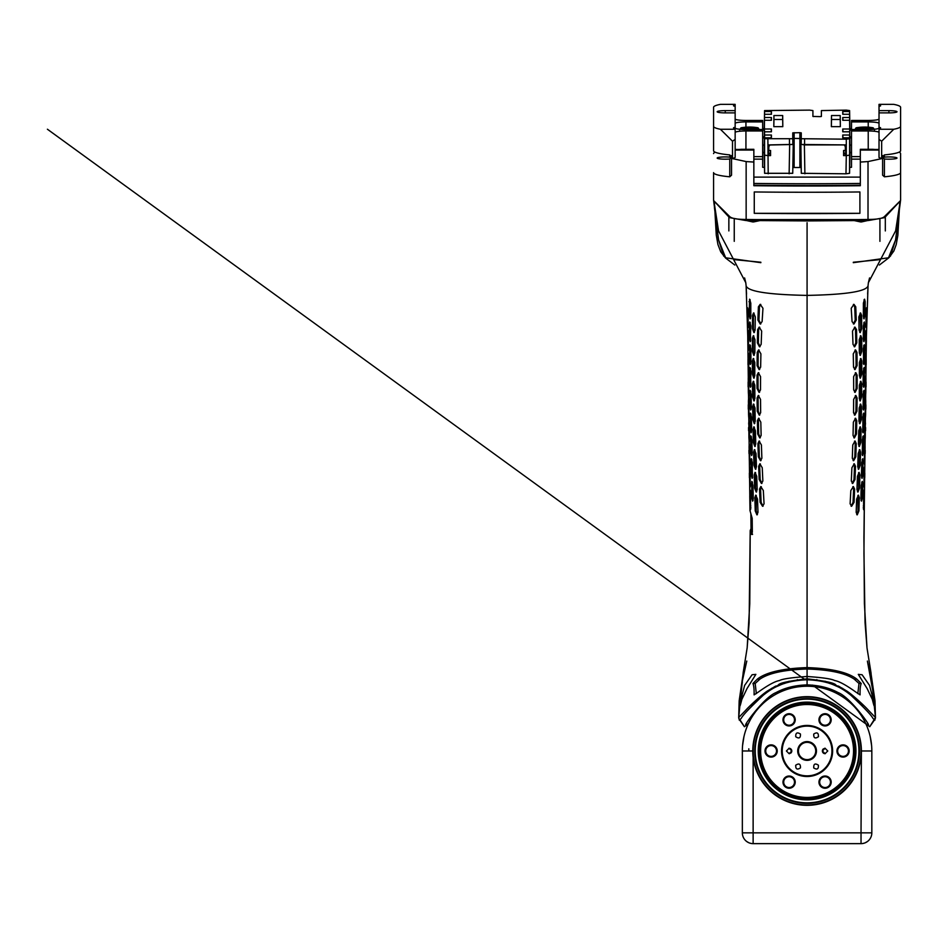 <?xml version="1.0" encoding="UTF-8"?>
<svg xmlns="http://www.w3.org/2000/svg" width="948" height="948" viewBox="0 0 948 948"><rect width="100%" height="100%" fill="white"/><g stroke="black" fill="none" stroke-linecap="round" stroke-linejoin="round"><path stroke-width="1.42" d="M864.138 461.652C864.375 465.207 864.612 464.721 864.849 460.195L865.097 446.946C865.003 443.368 864.766 443.854 864.41 448.404L864.41 464.153M856.862 679.147C848.105 672.286 831.515 668.435 807.08 667.605L807.08 295.397C845.817 294.65 866.14 291.498 868.036 285.917L866.401 336.445L863.912 537.753L864.398 603.722L867.017 648.029L870.975 672.57L875.454 717.518L868.593 710.431C864.991 706.26 851.979 694.232 846.469 690.831L838.518 686.103C832.581 685.523 843.578 683.081 807.08 678.839L807.08 676.493C822.591 677.559 831.799 678.922 834.69 680.545C839.181 681.304 846.303 685.191 856.056 692.218L860.073 694.872C859.931 689.457 860.322 685.653 861.222 683.484L856.862 679.147L854.255 679.147L858.995 683.484L857.833 693.616M867.017 648.029L865.05 622.646L863.948 553.656L864.398 495.911M864.742 477.78L864.801 473.123M865.157 453.571L865.216 450.347M865.548 430.795L865.595 427.572M865.856 409.24L865.88 404.784M866.034 386.891L866.034 382.008M866.164 364.707L866.164 359.233M866.377 341.967L866.401 336.445M866.804 318.161L866.91 313.67M867.633 294.117L867.764 291.403M850.83 490.531L850.119 503.779L851.6 506.291L854.065 502.322L854.622 489.073L853.39 486.573L850.83 490.531M856.636 499.11L856.174 512.358L857.229 514.871L858.935 510.901L859.291 497.653L858.426 495.14L856.636 499.11M861.199 485.388L860.891 498.636L861.542 501.137L862.562 497.179L862.822 483.93L862.325 481.418L861.199 485.388M863.32 507.204C863.616 510.759 863.865 510.273 864.09 505.746L864.28 492.51C864.161 488.943 863.912 489.429 863.533 493.955L863.652 509.716M863.604 492.51L864.28 492.51L864.102 489.998M864.825 337.713L864.398 321.964L863.332 325.922L863.296 339.171L863.936 341.683L864.825 337.713L863.912 337.713L863.498 341.019M864.967 416.089C865.18 419.668 865.394 419.182 865.607 414.632L865.749 401.383C865.643 397.805 865.441 398.29 865.133 402.841L865.216 418.601M865.18 401.383L865.595 398.871M858.141 453.547L857.739 466.795L858.663 469.307L860.203 465.338L860.559 452.089L859.765 449.589L858.141 453.547M865.524 355.82L866.081 355.82C865.974 352.241 865.773 352.727 865.477 357.278L865.382 370.526C865.619 374.116 865.82 373.631 865.986 369.068L865.927 353.32M865.382 370.526L865.654 373.038M861.756 374.223L861.779 360.975L860.914 358.463L859.374 362.432L859.386 375.681L860.357 378.193L861.756 374.223L860.808 374.223L859.895 377.908M863.699 484.428C863.96 487.983 864.209 487.497 864.446 482.97L864.671 469.722C864.576 466.155 864.327 466.641 863.96 471.18L863.995 486.94M864.031 469.722L864.671 469.722L864.517 467.21M863.024 474.391L862.846 458.642L861.768 462.6L861.436 475.849L862.04 478.361L863.024 474.391L862.111 474.391L861.614 477.733M857.419 476.334L856.968 489.583L857.952 492.083L859.563 488.125L859.931 474.877L859.125 472.365L857.419 476.334M851.908 467.755L851.304 481.003L852.702 483.504L855.001 479.546L855.499 466.298L854.314 463.785L851.908 467.755M864.481 446.946L865.097 446.946L864.932 444.434M862.313 439.825L862.573 455.585L863.521 451.615L863.794 438.367L863.332 435.855L862.313 439.825M864.884 424.171L865.477 424.171C865.37 420.58 865.157 421.066 864.813 425.616L864.588 438.865C864.801 442.443 865.026 441.958 865.263 437.407L865.323 421.659M864.588 438.865L864.849 441.377M858.746 430.771L858.414 444.019L859.326 446.532L860.796 442.562L861.104 429.314L860.31 426.801L858.746 430.771M862.751 417.049L863.071 432.798L863.972 428.84L864.197 415.591L863.735 413.079L862.751 417.049M852.762 444.968L852.299 458.216L853.638 460.728L855.831 456.77L856.234 443.522L855.06 441.01L852.762 444.968M853.354 422.192L853.046 435.44L854.385 437.952L856.494 433.983L856.779 420.734L855.594 418.234L853.354 422.192M859.161 407.996L858.935 421.232L859.86 423.744L861.282 419.786L861.495 406.538L860.689 404.026L859.161 407.996M853.638 399.416L853.508 412.664L854.871 415.165L856.945 411.207L857.087 397.959L855.854 395.446L853.638 399.416M861.602 396.999L861.708 383.75L860.879 381.25L859.362 385.208L859.267 398.456L860.203 400.968L861.602 396.999L860.654 396.999L859.741 400.684M863.047 394.261L863.462 410.022L864.327 406.052L864.458 392.804L863.995 390.303L863.047 394.261M864.54 383.276L864.149 367.516L863.201 371.486L863.118 384.734L863.711 387.246L864.54 383.276L863.628 383.276L863.273 386.464M865.216 393.313C865.453 396.892 865.654 396.406 865.832 391.856L865.927 378.608C865.808 375.017 865.607 375.503 865.323 380.065L865.488 395.814M865.37 378.608L865.761 376.095M853.615 376.629L853.674 389.877L855.096 392.389L857.134 388.419L857.146 375.183L855.854 372.671L853.615 376.629M857.099 365.644L856.968 352.395L855.57 349.883L853.259 353.853L853.508 367.101L855.025 369.613L857.099 365.644L856.103 365.644L854.527 369.471M863.273 348.71L863.841 364.459L864.683 360.501L864.766 347.252L864.256 344.74L863.273 348.71M861.779 351.447L861.756 338.199L860.82 335.687L859.208 339.657L859.315 352.893L860.357 355.405L861.779 351.447L860.831 351.447L859.883 355.144M852.513 331.077L852.999 344.325L854.658 346.826L856.814 342.868L856.53 329.62L854.978 327.107L852.513 331.077M861.72 328.66L861.649 315.411L860.606 312.911L858.852 316.869L859.078 330.117L860.215 332.63L861.72 328.66L860.76 328.66L859.741 332.404M856.257 320.08L855.76 306.832L853.958 304.332L851.209 308.29L852.051 321.538L853.923 324.05L856.257 320.08L855.226 320.08L853.401 323.943M863.379 303.147L863.344 316.395L864.043 318.895L865.026 314.937L865.192 301.689L864.588 299.177L863.379 303.147M865.785 324.974C866.022 328.553 866.259 328.067 866.484 323.517L866.78 310.269C866.673 306.69 866.413 307.176 865.998 311.726L866.069 327.475M866.069 310.269L866.78 310.269L866.602 307.756M865.548 347.75C865.785 351.329 865.986 350.843 866.164 346.293L866.33 333.044C866.235 329.466 866.01 329.951 865.678 334.502L865.82 350.262M865.737 333.044L866.176 330.532M869.517 685.368L862.088 674.751L858.295 674.36L867.159 688.615L872.35 699.47C874.506 708.132 874.755 707.99 873.12 699.055L869.517 685.368M873.321 702.824L873.12 699.055C874.755 707.99 874.506 708.132 872.35 699.47M872.018 681.92L867.384 661.052L874.222 698.475C875.04 706.604 875.063 706.592 874.293 698.439L872.018 681.92L867.384 661.052L871.816 682.205M874.281 698.996L874.293 698.439C875.063 706.592 875.04 706.604 874.222 698.475M854.255 679.147C845.379 673.092 829.654 669.715 807.08 669.015L807.08 676.493C791.568 677.559 782.373 678.922 779.469 680.545C774.99 681.304 767.868 685.191 758.104 692.218L754.098 694.872C754.229 689.457 753.85 685.653 752.949 683.484L757.298 679.147L759.905 679.147L755.177 683.484L756.338 693.616M807.08 222.697L807.08 295.397C768.342 294.65 748.019 291.498 746.123 285.917L747.759 336.445L749.986 510.569L752.191 518.378L752.345 532.053L751.634 534.471L750.2 530.536L751.017 528.617M749.986 510.569L749.761 495.911M749.418 477.78L749.37 473.123M749.003 453.571L748.944 450.347M748.612 430.795L748.565 427.572M748.304 409.24L748.292 404.784M748.126 386.891L748.138 382.008M747.996 364.707L748.008 359.233M747.794 341.967L747.759 336.445M747.356 318.161L747.261 313.67M746.526 294.117L746.408 291.403M807.08 667.605C782.657 668.435 766.055 672.286 757.298 679.147M749.773 603.734L747.166 647.851L743.185 672.57L738.705 717.518L745.578 710.431C749.169 706.26 762.192 694.232 767.702 690.831L775.642 686.103C781.59 685.523 770.582 683.081 807.08 678.839L807.08 684.883C795.076 685.262 784.731 687.833 776.033 692.585C765.155 696.721 746.657 721.629 745.614 724.699L746.266 723.798M750.212 531.899L749.773 603.722M747.143 648.029L749.121 622.646L750.2 530.536M764.052 503.779L762.571 506.291L760.095 502.322L759.538 489.073L760.782 486.573L763.33 490.531L764.052 503.779M757.985 512.358L756.931 514.871L755.224 510.901L754.869 497.653L755.734 495.14L757.523 499.11L757.985 512.358M753.281 498.636L752.629 501.137L751.598 497.179L751.835 481.418L752.961 485.388L753.281 498.636M750.84 507.204C750.555 510.759 750.295 510.273 750.069 505.746L749.88 492.51C750.01 488.943 750.259 489.429 750.638 493.955L750.52 509.716M750.555 492.51L749.88 492.51L750.058 489.998M749.228 324.465L749.773 321.964L750.84 325.922L750.224 341.683L749.347 337.713L749.228 324.465L750.152 324.465L750.674 341.019M749.204 416.089C748.991 419.668 748.778 419.182 748.565 414.632L748.41 401.383C748.517 397.805 748.73 398.29 749.039 402.841L748.944 418.601M748.979 401.383L748.576 398.871M756.433 466.795L755.497 469.307L753.968 465.338L753.613 452.089L754.395 449.589L756.018 453.547L756.433 466.795M748.636 355.82L748.091 355.82C748.197 352.241 748.399 352.727 748.695 357.278L748.778 370.526C748.553 374.116 748.351 373.631 748.185 369.068L748.245 353.32M748.778 370.526L748.517 373.038M752.38 360.975L753.257 358.463L754.798 362.432L754.786 375.681L753.802 378.193L752.416 374.223L752.38 360.975L753.34 360.975L753.364 374.223L754.264 377.908M750.461 484.428C750.212 487.983 749.963 487.497 749.726 482.97L749.489 469.722C749.595 466.155 749.832 466.641 750.212 471.18L750.176 486.94M750.141 469.722L749.489 469.722L749.655 467.21M750.852 461.143L751.326 458.642L752.392 462.6L752.12 478.361L751.136 474.391L750.852 461.143L751.764 461.143L752.558 477.733M757.191 489.583L756.22 492.083L754.608 488.125L754.229 474.877L755.046 472.365L756.741 476.334L757.191 489.583M762.856 481.003L761.469 483.504L759.158 479.546L758.661 466.298L759.858 463.785L762.251 467.755L762.856 481.003M750.022 461.652C749.797 465.207 749.56 464.721 749.311 460.195L749.074 446.946C749.169 443.368 749.394 443.854 749.761 448.404L749.75 464.153M749.69 446.946L749.074 446.946L749.228 444.434M752.167 453.073L751.586 455.585L750.65 451.615L750.828 435.855L751.859 439.825L752.167 453.073M749.287 424.171L748.695 424.171C748.79 420.58 749.003 421.066 749.347 425.616L749.584 438.865C749.358 442.443 749.145 441.958 748.908 437.407L748.849 421.659M749.584 438.865L749.323 441.377M755.757 444.019L754.845 446.532L753.364 442.562L753.067 429.314L753.85 426.801L755.426 430.771L755.757 444.019M751.657 430.297L751.089 432.798L750.188 428.84L750.425 413.079L751.409 417.049L751.657 430.297M761.872 458.216L760.521 460.728L758.341 456.77L757.926 443.522L759.099 441.01L761.41 444.968L761.872 458.216M761.125 435.44L759.786 437.952L757.677 433.983L757.381 420.734L758.578 418.234L760.817 422.192L761.125 435.44M755.224 421.232L754.312 423.744L752.878 419.786L752.676 406.538L753.47 404.026L755.011 407.996L755.224 421.232M760.652 412.664L759.289 415.165L757.227 411.207L757.085 397.959L758.317 395.446L760.521 399.416L760.652 412.664M752.463 383.75L753.293 381.25L754.809 385.208L754.904 398.456L753.956 400.968L752.57 396.999L752.463 383.75L753.411 383.75L753.506 396.999L754.418 400.684M751.266 407.51L750.697 410.022L749.844 406.052L750.164 390.303L751.124 394.261L751.266 407.51M749.536 370.028L750.022 367.516L750.97 371.486L750.461 387.246L749.631 383.276L749.536 370.028L750.449 370.028L750.899 386.464M748.944 393.313C748.719 396.892 748.517 396.406 748.339 391.856L748.245 378.608C748.351 375.017 748.553 375.503 748.849 380.065L748.683 395.814M748.79 378.608L748.399 376.095M760.497 389.877L759.075 392.389L757.025 388.419L757.025 375.183L758.317 372.671L760.545 376.629L760.497 389.877M757.203 352.395L758.59 349.883L760.9 353.853L760.652 367.101L759.147 369.613L757.061 365.644L757.203 352.395L758.21 352.395L758.068 365.644L759.644 369.471M750.923 361.946L750.318 364.459L749.489 360.501L749.904 344.74L750.887 348.71L750.923 361.946M752.416 338.199L753.34 335.687L754.964 339.657L754.845 352.893L753.802 355.405L752.38 351.447L752.416 338.199L753.364 338.199L753.34 351.447L754.276 355.144M761.161 344.325L759.514 346.826L757.345 342.868L757.63 329.62L759.182 327.107L761.659 331.077L761.161 344.325M752.511 315.411L753.553 312.911L755.319 316.869L755.082 330.117L753.956 332.63L752.439 328.66L752.511 315.411L753.482 315.411L753.399 328.66L754.43 332.404M758.4 306.832L760.201 304.332L762.962 308.29L762.121 321.538L760.237 324.05L757.902 320.08L758.4 306.832L759.466 306.832L758.945 320.08L760.77 323.943M750.816 316.395L750.117 318.895L749.133 314.937L749.584 299.177L750.792 303.147L750.816 316.395M748.375 324.974C748.138 328.553 747.913 328.067 747.676 323.517L747.391 310.269C747.486 306.69 747.747 307.176 748.173 311.726L748.091 327.475M748.091 310.269L747.391 310.269L747.557 307.756M748.624 347.75C748.387 351.329 748.173 350.843 747.996 346.293L747.83 333.044C747.936 329.466 748.162 329.951 748.493 334.502L748.351 350.262M748.434 333.044L747.83 333.044L747.996 330.532M747 688.615L741.822 699.47C739.665 708.132 739.404 707.99 741.04 699.055L744.654 685.368L752.084 674.751L755.864 674.36L747 688.615M740.85 702.824L741.04 699.055C739.404 707.99 739.665 708.132 741.822 699.47M742.343 682.205L739.938 698.475C739.12 706.604 739.096 706.592 739.867 698.439L742.142 681.92L746.787 661.052L742.142 681.92M739.878 698.996L739.867 698.439C739.096 706.592 739.12 706.604 739.938 698.475M750.923 513.863L751.041 531.212L750.875 513.792M751.1 530.548L752.546 534.471M746.112 285.727L745.78 282.705L718.548 230.874L714.081 202.066M868.048 285.727L868.38 282.705L895.623 230.874L900.09 202.066M743.907 668.423L739.167 700.797L738.705 717.518A3.602 3.602 145.1 0 0 739.357 719.485C738.895 720.622 739.523 720.231 741.253 718.323C742.888 715.112 750.212 707.445 763.199 695.299C768.769 690.784 773.876 687.608 778.521 685.783C786.01 682.205 795.526 680.202 807.08 679.763C818.634 680.202 828.161 682.205 835.65 685.783C840.295 687.608 845.403 690.784 850.972 695.299C863.96 707.445 871.271 715.112 872.918 718.323C874.637 720.231 875.265 720.622 874.803 719.485L874.506 719.923M803.75 686.328L801.854 686.447M812.317 686.447L810.41 686.328M870.264 668.423L875.004 700.797L875.454 717.518A3.602 3.602 34.9 0 1 874.803 719.485L874.791 719.508M752.037 703.914L751.539 706.284M862.123 703.914L862.633 706.284M807.08 686.139L807.08 684.883C819.096 685.262 829.441 687.833 838.127 692.585C849.017 696.721 867.503 721.629 868.546 724.699L867.906 723.798M826.194 682.442L825.044 681.185M787.966 682.442L789.115 681.185M784.624 682.489L784.612 683.461M771.542 688.355L771.53 689.338M842.63 688.355L842.63 689.338M829.547 682.489L829.559 683.461M715.515 215.8L718.596 239.974L725.635 257.785L760.853 262.679M898.645 215.8L895.564 239.974L888.525 257.785L853.307 262.679M759.632 220.659L753.494 221.951M752.771 221.951L746.277 220.493M867.894 220.493L861.4 221.951M860.677 221.951L854.539 220.659M900.47 200.656L884.65 217.637L868.641 220.481L807.08 220.931L745.531 220.481L729.51 217.637L713.702 200.656M756.67 219.581L857.466 219.581M740.056 719.935L744.417 726.725L739.772 720.065L744.417 726.725L748.28 723.905L744.405 726.713L748.28 723.905L750.058 720.314M838.98 694.635L840.129 695.311M840.722 695.666L841.694 696.27M842.452 696.756L843.625 697.538M845.971 699.221L847.145 700.122M848.306 701.058L849.479 702.041M851.778 704.139L852.904 705.241M853.236 705.585L854.006 706.367M856.139 708.725L857.146 709.922M857.454 710.301L858.118 711.142M859.042 712.351L860.689 714.685M862.088 716.83L862.668 717.778M863.628 719.449L864.019 720.148M864.102 720.314L865.891 723.905L868.546 724.699M750.152 720.148L750.543 719.449M751.503 717.778L752.084 716.83M753.47 714.685L755.129 712.351M756.054 711.142L756.717 710.301M757.025 709.922L758.033 708.725M760.166 706.367L760.936 705.573M761.268 705.241L762.393 704.139M764.692 702.041L765.854 701.058M767.027 700.122L768.188 699.221M770.534 697.538L771.708 696.756M772.466 696.27L773.438 695.666M774.03 695.311L775.191 694.635M742.568 745.578L743.955 736.596L742.568 745.578M874.103 719.935L874.992 719.2M871.603 745.578L870.205 736.596L871.603 745.578M871.828 832.842A10.795 10.795 0 0 1 861.175 843.637L753.127 843.637L753.127 757.215A54.309 54.309 0 0 1 807.08 696.673A54.309 54.309 0 0 1 861.033 757.215A54.309 54.309 0 0 1 753.127 757.215L752.771 750.982L742.343 750.982L742.343 832.842L861.033 832.842L861.4 750.982L871.828 750.982A64.737 64.737 0 0 0 807.08 686.234A64.737 64.737 0 0 0 742.343 750.982A64.737 64.737 0 0 1 807.08 686.234A64.737 64.737 0 0 1 871.828 750.982L871.828 832.842L861.033 832.842L861.033 843.637L861.993 843.59M748.813 748.825L748.813 750.982M864.718 842.985L863.438 843.365M865.334 842.736L867.432 841.54M752.605 843.625L861.4 843.625M864.114 843.187L862.976 843.459M746.74 841.54L748.837 842.736M750.733 843.365L749.441 842.985M750.046 843.187L751.195 843.459M742.343 832.842A10.795 10.795 0 0 0 752.985 843.637M745.495 840.461L746.147 841.066M771.115 843.637L753.044 843.637M853.84 843.637L843.056 843.637M752.771 750.982A54.309 54.309 0 0 1 807.08 696.673A54.309 54.309 0 0 1 861.4 750.982M861.033 750.982A53.953 53.953 0 0 0 807.08 697.029A53.953 53.953 0 0 0 753.127 750.982A53.953 53.953 0 0 0 807.08 804.935A53.953 53.953 0 0 0 861.033 750.982M843.056 744.867A6.115 6.115 0 0 1 849.171 750.982A6.115 6.115 0 0 1 843.056 757.096A6.115 6.115 0 0 1 836.942 750.982A6.115 6.115 0 0 1 843.056 744.867M819.771 716.771A6.115 6.115 0 0 1 828.125 714.531A6.115 6.115 0 0 1 830.365 722.886A6.115 6.115 0 0 1 822.011 725.125A6.115 6.115 0 0 1 819.771 716.771M830.365 779.066A6.115 6.115 0 0 1 828.125 787.421A6.115 6.115 0 0 1 819.771 785.181A6.115 6.115 0 0 1 822.011 776.839A6.115 6.115 0 0 1 830.365 779.066M794.4 785.181A6.115 6.115 0 0 1 786.046 787.421A6.115 6.115 0 0 1 783.806 779.066A6.115 6.115 0 0 1 792.161 776.839A6.115 6.115 0 0 1 794.4 785.181M771.115 757.096A6.115 6.115 0 0 1 765 750.982A6.115 6.115 0 0 1 771.115 744.867A6.115 6.115 0 0 1 777.23 750.982A6.115 6.115 0 0 1 771.115 757.096M794.4 716.771A6.115 6.115 0 0 1 792.161 725.125A6.115 6.115 0 0 1 783.806 722.886A6.115 6.115 0 0 1 786.046 714.531A6.115 6.115 0 0 1 794.4 716.771M827.77 750.982L825.068 748.28L822.366 750.982L825.068 753.672L827.77 750.982M791.793 750.982L789.103 748.28L786.402 750.982L789.103 753.672L791.793 750.982M818.408 736.75C818.61 732.816 817.046 731.915 813.74 734.06C813.514 738.054 815.067 738.954 818.408 736.75A2.702 2.702 0 0 0 818.503 736.572M800.432 734.06C797.114 731.915 795.562 732.816 795.751 736.75C799.093 738.954 800.657 738.054 800.432 734.06A2.702 2.702 0 0 0 800.325 733.882M795.751 765.202C795.562 769.148 797.114 770.037 800.432 767.904C800.657 763.91 799.093 763.01 795.751 765.202A2.702 2.702 0 0 0 795.656 765.38M813.74 767.904C817.046 770.037 818.61 769.148 818.408 765.202C815.067 763.01 813.514 763.91 813.74 767.904A2.702 2.702 0 0 0 813.846 768.07M790.762 753.103A2.702 2.702 0 0 0 788.89 748.292M789.103 753.672A2.702 2.702 0 0 0 789.708 753.613M825.27 748.292A2.702 2.702 0 0 0 824.452 748.351M823.397 748.861A2.702 2.702 0 0 0 825.27 753.672M843.056 745.59A5.392 5.392 0 0 1 848.448 750.982A5.392 5.392 0 0 1 843.056 756.374A5.392 5.392 0 0 1 837.653 750.982A5.392 5.392 0 0 1 843.056 745.59M820.399 717.138A5.392 5.392 0 0 1 827.77 715.159A5.392 5.392 0 0 1 829.737 722.53A5.392 5.392 0 0 1 822.366 724.497A5.392 5.392 0 0 1 820.399 717.138M829.737 779.434A5.392 5.392 0 0 1 827.77 786.804A5.392 5.392 0 0 1 820.399 784.826A5.392 5.392 0 0 1 822.366 777.455A5.392 5.392 0 0 1 829.737 779.434M793.772 784.826A5.392 5.392 0 0 1 786.402 786.804A5.392 5.392 0 0 1 784.423 779.434A5.392 5.392 0 0 1 791.793 777.455A5.392 5.392 0 0 1 793.772 784.826M771.115 756.374A5.392 5.392 0 0 1 765.723 750.982A5.392 5.392 0 0 1 771.115 745.59A5.392 5.392 0 0 1 776.507 750.982A5.392 5.392 0 0 1 771.115 756.374M793.772 717.138A5.392 5.392 0 0 1 791.793 724.497A5.392 5.392 0 0 1 784.423 722.53A5.392 5.392 0 0 1 786.402 715.159A5.392 5.392 0 0 1 793.772 717.138M814.273 686.672L813.088 686.518M801.072 686.518L799.887 686.672M870.383 669.11L867.005 647.851M743.789 669.11L747.166 647.851M807.08 669.015C784.506 669.715 768.781 673.092 759.905 679.147M761.315 486.703L760.557 489.073L761.114 502.322L763.081 506.173M756.255 495.401L756.184 510.901L757.405 514.657M752.38 482.105L753.067 500.591M750.295 322.616L750.152 324.465M754.916 449.885L754.916 465.338L755.959 469.047M753.767 358.759L753.34 360.975M751.859 459.401L751.764 461.143M755.568 472.649L755.568 488.125L756.682 491.846M760.391 463.939L759.668 466.298L760.166 479.546L761.967 483.373M751.373 436.684L752.013 454.886M754.371 427.121L754.312 442.562L755.307 446.247M750.97 413.956L751.527 432.063M759.632 441.164L758.933 443.522L759.336 456.77L761.019 460.586M759.111 418.388L758.388 420.734L758.673 433.983L760.284 437.798M753.992 404.346L753.826 419.786L754.774 423.46M758.838 395.6L758.08 397.959L758.222 411.207L759.786 415.023M753.802 381.558L753.411 383.75M750.697 391.18L751.136 409.252M750.543 368.381L750.449 370.028M758.85 372.813L758.021 375.183L758.021 388.419L759.573 392.247M759.123 350.025L758.21 352.395M750.437 345.522L750.769 363.712M753.85 335.947L753.364 338.199M759.727 327.226L758.649 329.62L758.353 342.868L760.023 346.707M754.075 313.124L753.482 315.411M760.77 304.426L759.466 306.832M750.093 299.675L750.567 318.35M743.054 696.128L741.94 696.934L741.573 700.252M852.845 486.703L853.615 489.073L853.046 502.322L851.079 506.173M857.904 495.401L857.976 510.901L856.755 514.657M861.791 482.105L861.104 500.591M863.877 322.616L863.912 337.713M859.255 449.885L859.255 465.338L858.201 469.047M860.405 358.759L860.808 374.223M862.301 459.401L862.111 474.391M858.604 472.649L858.604 488.125L857.478 491.846M853.769 463.939L854.492 466.298L853.994 479.546L852.193 483.373M862.799 436.684L862.147 454.886M859.8 427.121L859.848 442.562L858.864 446.247M863.201 413.956L862.644 432.063M854.527 441.164L855.238 443.522L854.823 456.77L853.141 460.586M855.06 418.388L855.783 420.734L855.487 433.983L853.887 437.798M860.18 404.346L860.334 419.786L859.398 423.46M855.321 395.6L856.091 397.959L855.937 411.207L854.385 415.023M860.369 381.558L860.654 396.999M863.462 391.18L863.035 409.252M863.616 368.381L863.628 383.276M855.321 372.813L856.151 375.183L856.139 388.419L854.598 392.247M855.037 350.025L855.961 352.395L856.103 365.644M863.735 345.522L863.403 363.712M860.31 335.947L860.831 351.447M854.444 327.226L855.511 329.62L855.807 342.868L854.148 346.707M860.097 313.124L860.76 328.66M853.401 304.426L854.705 306.832L855.226 320.08M864.066 299.675L863.604 318.35M871.105 696.128L872.231 696.934L872.598 700.252M860.322 159.122L851.505 159.122L851.505 129.52L868.226 129.52A10.795 1.505 0 0 0 879.021 128.016M851.505 144.866L849.882 145.293L849.882 155.105L846.291 155.602L845.971 173.804L801.297 173.306L800.776 144.487L844.348 144.89L804.568 144.89L801.155 144.416L801.155 138.562L794.14 138.432L793.239 138.562L793.239 144.487L769.812 144.997L768.852 146.644L768.781 150.471L770.582 150.471L770.582 155.602L767.88 155.602L764.278 155.105L764.278 145.293L762.666 144.866M851.505 159.122L851.505 167.31L849.669 167.31M851.505 129.52L851.505 120.455L868.226 120.455A10.795 1.505 0 0 0 879.021 118.962M851.505 138.657L849.728 136.062L849.728 127.601L851.505 131.037M851.505 121.913L868.226 121.913L868.226 127.174M764.384 128.276L764.574 110.584L809.604 110.122L812.91 110.584L812.91 116.438L820.032 116.628L821.395 116.438L821.395 110.584L846.291 110.122L849.598 110.584L849.882 128.738M849.752 146.739L849.598 137.804L849.598 138.716L846.291 139.178L846.291 155.602L843.59 155.602L843.59 150.471L845.391 150.471L845.32 146.644L844.348 144.997M849.799 146.739L849.598 135.019L842.748 135.019L842.748 137.804L849.598 137.804M849.752 140.731L849.598 135.019M849.799 140.731L849.598 120.289L842.748 120.289L842.748 117.493L842.997 120.289M849.728 127.802L849.598 120.289M849.787 128.276L849.598 114.281L842.748 114.281L842.748 111.497L842.997 114.281M849.752 123.204L849.598 114.281M849.799 123.204L849.598 111.497L842.748 111.497M849.882 126.961L849.598 111.497M849.598 138.716L849.562 173.306L845.971 173.804M792.729 173.306L793.239 144.499L792.729 173.306L764.609 173.306L764.574 137.804L771.423 137.804L771.423 135.019L771.174 137.804M792.836 167.512L801.19 167.512M764.574 114.281L771.423 114.281L771.423 111.497L771.174 114.281M764.574 111.497L771.423 111.497M764.574 110.584L764.278 126.961L764.574 110.584M849.598 117.493L842.748 117.493M849.598 129.011L842.748 129.011L842.748 131.796L849.598 131.796M764.574 138.716L792.765 138.716L792.765 132.862L799.887 132.673L801.261 132.862L801.261 138.716L846.291 139.178M764.432 127.802L764.372 143.231L764.574 131.796L764.574 135.019L771.423 135.019M764.574 131.796L771.423 131.796L771.423 129.011L771.174 131.796M764.574 129.011L771.423 129.011M764.574 120.289L771.423 120.289L771.423 117.493L771.174 120.289M764.574 117.493L771.423 117.493M773.935 115.538L773.817 126.653L782.811 126.653L782.681 115.538L773.935 115.538L773.935 119.507L782.681 119.507L782.681 115.538M831.491 115.538L831.36 126.653L840.355 126.653L840.224 115.538L831.491 115.538L831.491 119.507L840.224 119.507L840.224 115.538M768.413 155.602L768.603 144.89L769.812 144.997M768.852 144.89L768.852 146.644M764.574 135.019L764.574 137.804M770.38 150.471L770.345 152.355L769.361 154.038L768.437 154.038M769.812 144.89L792.872 144.416L792.872 138.562L794.14 138.384L794.14 167.393M801.297 173.306L800.776 138.562L794.14 138.384L794.14 132.673M844.348 144.89L845.569 144.89L845.758 155.602M770.582 150.471L770.582 155.602M813.384 116.58L813.005 115.976M820.921 116.58L821.3 115.976M845.32 144.89L845.32 146.644M843.791 150.471L843.827 152.355L844.81 154.038L845.735 154.038M843.59 150.471L843.59 155.602M842.748 129.011L842.997 131.796M842.748 135.019L842.997 137.804M845.391 144.89L845.391 150.471M764.278 128.738L764.278 126.961M764.278 145.293L764.444 136.062L762.666 138.657M753.85 159.122L762.666 159.122L762.666 120.455L745.934 120.455A10.795 1.505 180 0 1 735.15 118.962M762.666 159.122L762.666 167.31L764.503 167.31M762.666 121.913L745.934 121.913L745.934 127.174M762.666 152.427L764.278 152.427M762.666 131.037L764.444 127.601L764.444 136.062M762.666 129.52L745.934 129.52A10.795 1.505 180 0 1 735.15 128.016M754.11 127.838L749.536 127.47A5.285 0.735 180 0 1 754.11 127.838A5.285 0.735 180 0 1 754.11 128.573A5.285 0.735 180 0 1 754.039 128.596A5.285 0.735 180 0 1 749.536 128.952A5.285 0.735 180 0 1 745.033 128.596A5.285 0.735 180 0 1 744.962 128.573A5.285 0.735 180 0 1 744.962 127.838A5.285 0.735 180 0 1 749.536 127.47L748.102 127.921L748.102 128.916M744.962 127.838L748.102 127.921M762.666 130.978L745.934 130.978L745.934 149.31M735.15 132.471A10.795 1.505 180 0 1 745.934 130.978M762.666 156.621L753.85 156.621M735.15 129.26L720.409 129.26L732.496 141.205L735.15 139.415L735.15 129.26L735.15 149.346L735.15 112.883L725.256 112.883L725.256 110.632A8.094 1.126 0 0 0 717.162 111.757A8.094 1.126 0 0 0 725.256 112.883M735.15 105.299A4.491 0.628 0 0 0 733.527 105.773A4.491 0.628 0 0 0 735.15 106.259L735.15 104.363L720.409 104.363A35.965 5.001 0 0 0 713.571 107.302L713.571 126.321A35.965 5.001 0 0 0 720.409 129.26M725.256 110.632L735.15 110.632L735.15 106.259M735.15 127.364A4.491 0.628 0 0 0 733.527 127.85A4.491 0.628 0 0 0 735.15 128.335M713.571 181.21L713.571 172.619A35.965 5.001 0 0 0 729.759 176.802L731.548 175.179L731.548 156.835L729.759 154.903L729.759 157.119A8.094 1.126 0 0 0 725.256 156.93A8.094 1.126 0 0 0 717.162 158.055A8.094 1.126 0 0 0 725.256 159.181A8.094 1.126 0 0 0 729.759 158.991L731.548 156.989M715.1 152.166A35.965 5.001 0 0 0 713.571 153.612M713.571 131.701L713.571 107.302M729.759 154.903A35.965 5.001 0 0 1 713.571 150.72L713.571 126.321M731.548 155.567L729.759 157.119M899.071 152.166A35.965 5.001 180 0 1 900.6 153.612L900.6 200.229A35.965 5.001 180 0 1 900.493 200.621L884.472 216.559C882.92 218.135 878.938 219.071 872.551 219.355A35.965 5.001 180 0 1 868.013 219.462A647.425 90.107 0 0 1 746.147 219.462A35.965 5.001 0 0 1 741.62 219.355C735.233 219.071 731.252 218.135 729.687 216.559L713.678 200.621A35.965 5.001 0 0 1 713.571 200.229L713.571 172.619M746.147 219.462L746.147 161.575L732.496 158.636L732.496 141.205M732.496 158.636L735.15 157.51L735.15 139.415M735.15 149.346A4.491 0.628 0 0 0 741.146 149.31L753.85 149.31L753.85 150.068L735.15 150.068M881.664 141.205L879.021 139.415L879.021 129.26L879.021 149.346L879.021 112.883L888.916 112.883L888.916 110.632L879.021 110.632L879.021 104.363L893.763 104.363A35.965 5.001 180 0 1 900.6 107.302L900.6 126.321A35.965 5.001 180 0 1 893.763 129.26L881.664 141.205L881.664 158.636L868.013 161.575L860.322 162.061L860.322 185.713A647.425 90.107 180 0 1 753.85 185.713L753.85 150.068M860.322 177.11L753.85 177.11M860.322 183.438A643.822 89.598 180 0 1 753.85 183.438M735.15 123.418A10.795 1.505 180 0 1 745.934 121.913M735.15 110.632L735.15 112.883M746.147 161.575L753.85 162.061M754.264 213.324L754.264 191.958A647.425 90.107 180 0 0 859.907 191.958L859.907 213.324L754.264 213.324A647.425 90.107 0 0 0 859.907 213.324M860.322 185.216A643.822 89.598 180 0 1 753.85 185.216M860.322 162.061L860.322 149.31L873.025 149.31A4.491 0.628 180 0 0 879.021 149.346M851.505 156.621L860.322 156.621M879.021 132.471A10.795 1.505 0 0 0 868.226 130.978L868.226 149.31M851.505 130.978L868.226 130.978M849.882 152.427L851.505 152.427M851.505 152.699L849.882 152.699M879.021 123.418A10.795 1.505 0 0 0 868.226 121.913M879.021 129.26L893.763 129.26M879.021 127.364A4.491 0.628 180 0 1 880.633 127.85A4.491 0.628 180 0 1 879.021 128.335M888.916 110.632A8.094 1.126 180 0 1 896.998 111.757A8.094 1.126 180 0 1 888.916 112.883M879.021 105.299A4.491 0.628 180 0 1 880.633 105.773A4.491 0.628 180 0 1 879.021 106.259M900.6 131.701L900.6 107.302M900.6 181.21L900.6 153.612M879.021 110.632L879.021 112.883M882.612 155.567L884.413 157.119A8.094 1.126 180 0 1 888.916 156.93A8.094 1.126 180 0 1 896.998 158.055A8.094 1.126 180 0 1 888.916 159.181A8.094 1.126 180 0 1 884.413 158.991L882.612 156.989M900.6 172.619A35.965 5.001 180 0 1 884.413 176.802L882.612 175.179L882.612 156.835L884.413 154.903A35.965 5.001 180 0 0 900.6 150.72L900.6 126.321M879.021 139.415L879.021 157.51L881.664 158.636M860.322 150.068L879.021 150.068M723.715 256.138L718.359 239.228L715.503 215.706M853.307 262.24L880.348 259.586M890.456 256.138L895.813 239.228L898.657 215.706M760.865 262.24L733.823 259.586M885.314 230.933L885.314 217.175M728.858 230.933L728.858 217.175M764.278 152.699L762.666 152.699M768.781 144.89L768.781 150.471M773.817 126.653L773.935 119.507M782.811 126.653L782.681 119.507M831.36 126.653L831.491 119.507M840.355 126.653L840.224 119.507M869.209 127.838L864.635 127.47A5.285 0.735 180 0 1 869.209 127.838A5.285 0.735 180 0 1 869.209 128.573A5.285 0.735 180 0 1 869.138 128.596A5.285 0.735 180 0 1 864.635 128.952A5.285 0.735 180 0 1 860.132 128.596A5.285 0.735 180 0 1 860.049 128.573A5.285 0.735 180 0 1 860.049 127.838A5.285 0.735 180 0 1 864.635 127.47L863.201 127.921L863.201 128.916M860.049 127.838L863.201 127.921M816.844 679.598A6.837 6.837 0 0 0 817.283 680.569M796.877 680.569A6.837 6.837 0 0 0 797.327 679.598M739.76 720.053L744.417 726.725L739.357 719.485L744.429 726.725L748.28 723.905L745.614 724.699M776.329 694.007L776.033 692.585M837.831 694.007L838.127 692.585M754.715 750.982A52.365 52.365 0 0 0 807.08 803.347A52.365 52.365 0 0 0 859.445 750.982A52.365 52.365 0 0 0 807.08 698.617A52.365 52.365 0 0 0 754.715 750.982M755.224 750.982A51.856 51.856 0 0 0 807.08 802.838A51.856 51.856 0 0 0 858.935 750.982A51.856 51.856 0 0 0 807.08 699.126A51.856 51.856 0 0 0 755.224 750.982M855.937 750.982A48.858 48.858 0 0 1 807.08 799.839A48.858 48.858 0 0 1 758.234 750.982A48.858 48.858 0 0 1 807.08 702.124A48.858 48.858 0 0 1 855.937 750.982M855.428 750.982A48.348 48.348 0 0 1 807.08 799.33A48.348 48.348 0 0 1 758.732 750.982A48.348 48.348 0 0 1 807.08 702.634A48.348 48.348 0 0 1 855.428 750.982M760.118 750.982A46.973 46.973 0 0 1 807.08 704.009A46.973 46.973 0 0 1 854.053 750.982A46.973 46.973 0 0 1 807.08 797.943A46.973 46.973 0 0 1 760.118 750.982M853.544 750.982A46.464 46.464 0 0 1 807.08 797.434A46.464 46.464 0 0 1 760.628 750.982A46.464 46.464 0 0 1 807.08 704.518A46.464 46.464 0 0 1 853.544 750.982M832.617 750.982A25.537 25.537 0 0 1 807.08 776.507A25.537 25.537 0 0 1 781.555 750.982A25.537 25.537 0 0 1 807.08 725.445A25.537 25.537 0 0 1 832.617 750.982M831.953 750.982A24.873 24.873 0 0 1 807.08 775.843A24.873 24.873 0 0 1 782.219 750.982A24.873 24.873 0 0 1 807.08 726.109A24.873 24.873 0 0 1 831.953 750.982M816.465 750.982A9.385 9.385 0 0 0 807.08 741.597A9.385 9.385 0 0 0 797.706 750.982A9.385 9.385 0 0 0 807.08 760.355A9.385 9.385 0 0 0 816.465 750.982M798.441 750.982A8.639 8.639 0 0 0 807.08 759.621A8.639 8.639 0 0 0 815.718 750.982A8.639 8.639 0 0 0 807.08 742.343A8.639 8.639 0 0 0 798.441 750.982M752.949 683.484L755.177 683.484M861.222 683.484L858.995 683.484M760.095 502.322L761.114 502.322M759.538 489.073L760.557 489.073M755.224 510.901L756.184 510.901M754.869 497.653L755.829 497.653M751.598 497.179L752.522 497.179M751.337 483.93L752.262 483.93M750.069 505.746L750.816 505.746M749.347 337.713L750.259 337.713M748.565 414.632L749.181 414.632M753.968 465.338L754.916 465.338M753.613 452.089L754.561 452.089M752.416 374.223L753.364 374.223M749.726 482.97L750.437 482.97M751.136 474.391L752.06 474.391M754.608 488.125L755.568 488.125M754.229 474.877L755.189 474.877M759.158 479.546L760.166 479.546M758.661 466.298L759.668 466.298M749.311 460.195L749.998 460.195M750.65 451.615L751.563 451.615M750.378 438.367L751.29 438.367M748.908 437.407L749.548 437.407M753.364 442.562L754.312 442.562M753.067 429.314L754.015 429.314M750.188 428.84L751.112 428.84M749.975 415.591L750.887 415.591M758.341 456.77L759.336 456.77M757.926 443.522L758.933 443.522M757.677 433.983L758.673 433.983M757.381 420.734L758.388 420.734M752.878 419.786L753.826 419.786M752.676 406.538L753.624 406.538M757.227 411.207L758.222 411.207M757.085 397.959L758.08 397.959M752.57 396.999L753.506 396.999M749.844 406.052L750.757 406.052M749.702 392.804L750.615 392.804M749.631 383.276L750.543 383.276M748.339 391.856L748.932 391.856M757.025 388.419L758.021 388.419M757.025 375.183L758.021 375.183M757.061 365.644L758.068 365.644M749.489 360.501L750.401 360.501M749.406 347.252L750.318 347.252M752.38 351.447L753.34 351.447M757.345 342.868L758.353 342.868M757.63 329.62L758.649 329.62M752.439 328.66L753.399 328.66M757.902 320.08L758.945 320.08M749.133 314.937L750.058 314.937M748.967 301.689L749.892 301.689M747.676 323.517L748.351 323.517M747.996 346.293L748.612 346.293M854.065 502.322L853.046 502.322M854.622 489.073L853.615 489.073M858.935 510.901L857.976 510.901M859.291 497.653L858.331 497.653M862.562 497.179L861.649 497.179M862.822 483.93L861.91 483.93M864.09 505.746L863.344 505.746M864.932 324.465L864.019 324.465M865.607 414.632L864.979 414.632M860.203 465.338L859.255 465.338M860.559 452.089L859.611 452.089M865.986 369.068L865.394 369.068M861.779 360.975L860.831 360.975M864.446 482.97L863.723 482.97M863.32 461.143L862.396 461.143M859.563 488.125L858.604 488.125M859.931 474.877L858.983 474.877M855.001 479.546L853.994 479.546M855.499 466.298L854.492 466.298M864.849 460.195L864.173 460.195M863.521 451.615L862.609 451.615M863.794 438.367L862.881 438.367M865.263 437.407L864.612 437.407M860.796 442.562L859.848 442.562M861.104 429.314L860.156 429.314M863.972 428.84L863.059 428.84M864.197 415.591L863.284 415.591M855.831 456.77L854.823 456.77M856.234 443.522L855.238 443.522M856.494 433.983L855.487 433.983M856.779 420.734L855.783 420.734M861.282 419.786L860.334 419.786M861.495 406.538L860.547 406.538M856.945 411.207L855.937 411.207M857.087 397.959L856.091 397.959M861.708 383.75L860.76 383.75M864.327 406.052L863.415 406.052M864.458 392.804L863.545 392.804M864.623 370.028L863.711 370.028M865.832 391.856L865.228 391.856M857.134 388.419L856.139 388.419M857.146 375.183L856.151 375.183M856.968 352.395L855.961 352.395M864.683 360.501L863.77 360.501M864.766 347.252L863.841 347.252M861.756 338.199L860.808 338.199M856.814 342.868L855.807 342.868M856.53 329.62L855.511 329.62M861.649 315.411L860.689 315.411M855.76 306.832L854.705 306.832M865.026 314.937L864.114 314.937M865.192 301.689L864.268 301.689M866.484 323.517L865.808 323.517M866.164 346.293L865.56 346.293M855.333 129.52A9.895 1.375 180 0 1 858.378 128.928M849.728 136.062L849.882 145.293M767.88 139.178L768.2 173.804M789.459 139.178L789.459 144.89M804.568 139.178L804.568 144.89M801.261 138.716L801.155 144.416M801.261 132.862L801.155 138.562M799.887 132.673L799.887 167.393M792.765 132.862L792.872 138.562M792.765 138.716L792.872 144.416M804.378 144.997L804.888 173.804M789.139 173.804L789.648 144.997M740.815 129.343A9.895 1.375 180 0 1 743.279 128.928M755.793 128.928A9.895 1.375 180 0 1 758.838 129.52M739.641 129.995C741.751 127.269 738.231 127.873 749.536 127.068A8.094 1.126 180 0 1 757.63 128.205A8.094 1.126 180 0 1 749.536 129.331A8.094 1.126 180 0 1 741.443 128.205A8.094 1.126 180 0 1 749.536 127.079C760.841 127.873 757.322 127.269 759.431 129.995M752.297 128.027L752.297 128.833M750.958 127.921L750.958 128.916M746.775 128.027L746.775 128.833M729.759 158.991L729.759 176.802M868.013 219.462L868.013 161.575M884.413 157.119L884.413 154.903M884.413 176.802L884.413 158.991M870.892 128.928A9.895 1.375 180 0 1 873.357 129.343M854.74 129.995C856.85 127.269 853.33 127.873 864.635 127.068A8.094 1.126 180 0 1 872.729 128.205A8.094 1.126 180 0 1 864.635 129.331A8.094 1.126 180 0 1 856.542 128.205A8.094 1.126 180 0 1 864.635 127.079C875.94 127.873 872.421 127.269 874.518 129.995M867.396 128.027L867.396 128.833M866.057 127.921L866.057 128.916M861.862 128.027L861.862 128.833M746.372 290.657L746.123 285.822M867.799 290.657L868.048 285.822M758.258 699.6L758.27 698.214M855.902 698.214L855.914 699.6M718.548 230.874L718.868 231.999C717.162 227.982 714.14 207.031 714.46 207.079L713.714 201.355M745.78 282.705L746.112 285.786M868.048 285.786L868.38 282.705M895.647 230.731L897.969 220.209L900.446 201.355M868.356 282.895L869.553 277.942M744.607 277.942L745.815 282.895M812.483 685.096L869.754 726.713L865.891 723.905L869.766 726.713L865.891 723.905L869.754 726.701L875.454 717.529M869.743 726.725L874.459 719.982M738.705 717.529L739.179 719.2M866.259 724.165L866.875 724.616M805.255 679.846L47.4 129.224L805.255 679.846M849.882 155.105L849.562 173.306M879.377 265.025L888.999 257.643L893.869 250.995L896.216 244.548L897.851 235.436L899.747 202.517M714.413 202.517L716.261 234.997L717.944 244.548L720.741 251.86L725.564 258.022L734.795 265.025M879.922 219.569L879.922 241.337M734.25 241.337L734.25 219.569M764.609 173.306L764.278 155.105"/></g></svg>
